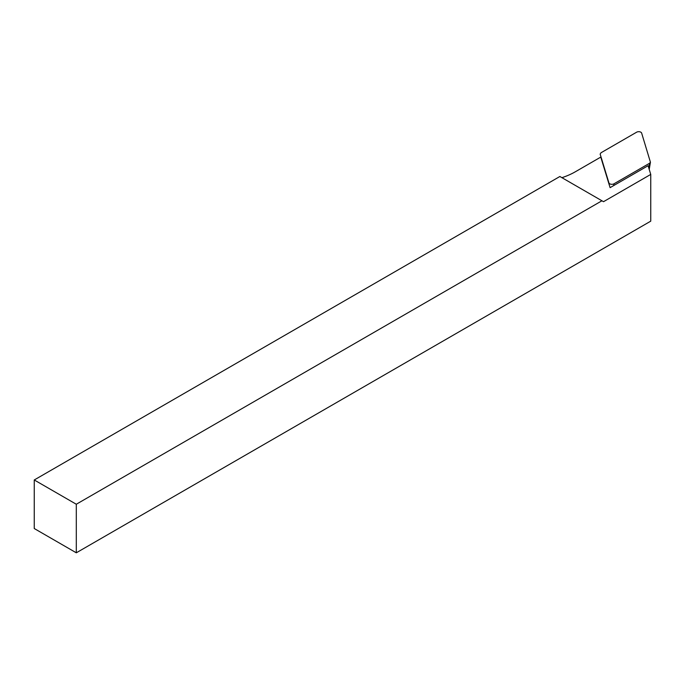 <?xml version="1.0" encoding="UTF-8"?>
<svg xmlns="http://www.w3.org/2000/svg" width="685" height="685" viewBox="0 0 685 685"><rect width="100%" height="100%" fill="white"/><g stroke="black" fill="none" stroke-linecap="round" stroke-linejoin="round"><path stroke-width="1.03" d="M601.927 200.782L76.3 504.246L34.25 479.971L559.876 176.499L603.511 201.69L650.75 174.418L648.096 165.71L610.095 187.647L600.771 157.096L575.357 171.764A63.183 36.476 0 0 1 561.923 177.68M76.3 504.246L76.3 552.804L650.75 221.152L650.75 174.418M76.3 552.804L34.25 528.529L34.25 479.971M636.622 132.196L601.002 152.764L600.146 154.116L608.931 182.904A2.971 1.712 0 0 0 610.96 184.239A2.971 1.712 0 0 0 613.957 183.82L649.577 163.253L650.433 162.217L641.648 133.113A2.971 1.712 0 0 0 639.619 131.768A2.971 1.712 0 0 0 636.622 132.196M609.196 184.702L608.931 182.904M613.769 185.532L613.957 183.82M648.789 167.996L649.577 163.253M649.226 169.435L650.433 162.217"/></g></svg>
